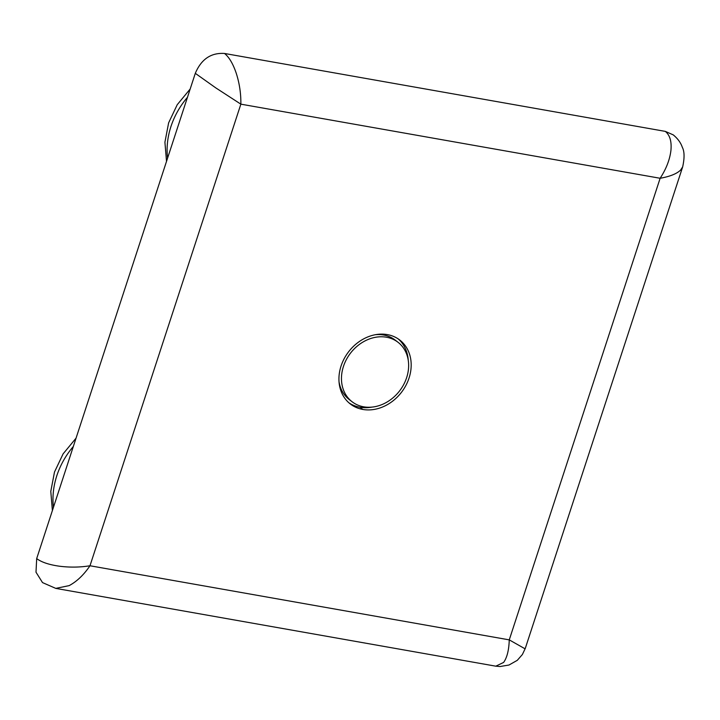 <?xml version="1.0" encoding="UTF-8"?>
<svg xmlns="http://www.w3.org/2000/svg" width="720" height="720" viewBox="0 0 720 720"><rect width="100%" height="100%" fill="white"/><g stroke="black" fill="none" stroke-linecap="round" stroke-linejoin="round"><path stroke-width="1.08" d="M398.322 338.994A40.419 33.309 -52.3 0 1 408.24 360.18M371.925 407.106A40.419 33.309 -52.3 0 1 359.955 407.232A40.41 33.309 -52.3 0 1 348.93 402.822M387.288 334.584A40.419 33.309 -52.3 0 1 399.789 340.047A40.419 33.309 -52.3 0 1 405.864 385.497A40.419 33.309 -52.3 0 1 362.817 409.446A40.41 33.309 -52.3 0 1 350.325 403.983A40.41 33.309 -52.3 0 1 344.25 358.542A40.41 33.309 -52.3 0 1 387.288 334.593M524.295 648.378L509.256 639.873C508.941 650.07 507.06 657.585 503.622 662.427L495.828 666.171L500.004 666.531L508.986 665.028L517.293 660.321L522.378 654.516L525.24 648.504L524.295 648.378M680.634 170.046L682.668 166.878C684.621 157.959 684.504 151.434 682.317 147.312C680.805 142.767 677.781 138.618 673.245 134.874L665.307 131.382C669.924 135.162 671.796 141.579 670.905 150.615C669.771 159.777 666.18 168.993 660.132 178.272C669.951 176.526 676.791 173.781 680.634 170.046M190.179 89.001L177.228 104.706L168.624 122.859L164.916 142.227L166.518 161.397M76.05 438.156L63.108 453.87L54.495 472.023L50.787 491.382L52.389 510.552M343.449 366.426A37.575 30.96 127.7 0 0 352.062 401.733A37.575 30.96 127.7 0 0 399.546 390.96A37.575 30.96 127.7 0 0 398.043 342.297A37.575 30.96 127.7 0 0 343.449 366.426M339.012 381.672A37.575 30.96 127.7 0 0 349.2 399.519L352.062 401.733M398.043 342.297L395.181 340.083A37.575 30.96 127.7 0 0 375.354 334.71M36.684 558.603L36 572.202L42.516 582.588L55.764 588.384L69.138 585.63C76.824 581.535 83.772 574.911 89.982 565.758C79.992 567.378 69.804 567.531 59.409 566.208C49.122 564.759 41.544 562.23 36.684 558.603L195.3 73.332L215.757 87.867L240.858 104.157C241.011 93.834 239.535 83.718 236.43 73.818C233.208 64.044 229.239 57.267 224.532 53.469L665.307 131.382M224.532 53.469C211.023 52.569 201.276 59.193 195.3 73.332M362.817 409.446L359.955 407.232M660.132 178.272L509.256 639.873L89.982 565.758L240.858 104.157L660.132 178.272M167.589 158.103A72.72 59.931 -52.3 0 1 187.461 97.308M53.469 507.258A72.72 59.931 -52.3 0 1 73.341 446.472M525.249 648.504L682.668 166.887M55.764 588.393L495.774 666.171"/></g></svg>
